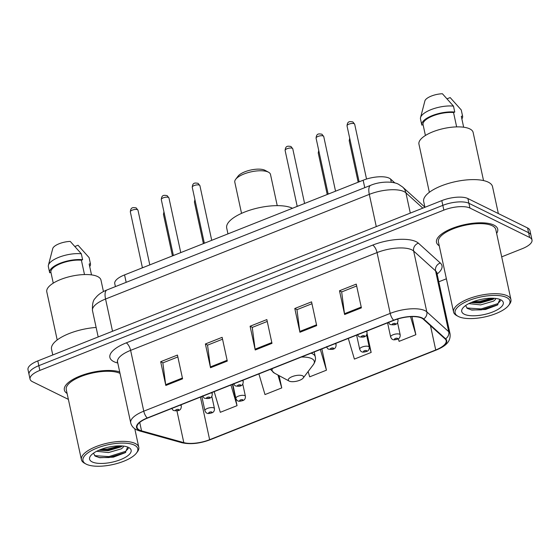 <?xml version="1.0" encoding="UTF-8"?>
<svg xmlns="http://www.w3.org/2000/svg" width="560" height="560" viewBox="0 0 560 560"><rect width="100%" height="100%" fill="white"/><g stroke="black" fill="none" stroke-linecap="round" stroke-linejoin="round"><path stroke-width="0.84" d="M115.409 286.608L114.765 283.633A19.565 7.105 -12.2 0 1 124.565 274.904L363.146 180.236A19.565 7.105 -12.2 0 1 390.6 179.074L394.877 182.952M501.697 256.851L522.2 248.71A19.565 7.105 167.8 0 0 532 239.981L529.942 230.482A19.565 7.105 167.8 0 0 527.583 227.962L467.894 198.555A19.565 7.105 167.8 0 0 441.798 200.606L37.8 360.913A19.565 7.105 167.8 0 0 28 369.642L29.029 374.395A19.565 7.105 167.8 0 1 38.822 365.666A19.565 7.105 167.8 0 0 29.029 374.395L30.058 379.141A19.565 7.105 167.8 0 0 32.417 381.661L68.376 399.378M532 239.981A19.565 7.105 167.8 0 0 529.641 237.468L469.945 208.054A19.565 7.105 167.8 0 0 443.856 210.112L442.827 205.359L38.822 365.666L442.827 205.359A19.565 7.105 167.8 0 1 468.916 203.301A19.565 7.105 167.8 0 0 442.827 205.359L441.798 200.606M529.641 237.468L528.612 232.715L468.916 203.301L528.612 232.715A19.565 7.105 167.8 0 1 530.971 235.228A19.565 7.105 167.8 0 0 528.612 232.715L527.583 227.962M496.629 233.394A31.304 11.375 167.8 0 0 497.7 229.117A31.304 11.375 167.8 0 0 493.927 225.092A31.304 11.375 167.8 0 0 458.234 226.282A31.304 11.375 167.8 0 0 436.506 242.347A31.304 11.375 167.8 0 0 439.25 245.798A31.304 11.375 167.8 0 1 436.506 242.347A31.304 11.375 167.8 0 1 458.234 226.282A31.304 11.375 167.8 0 1 493.927 225.092A31.304 11.375 167.8 0 1 497.7 229.117A31.304 11.375 167.8 0 1 496.629 233.394M139.559 430.101A20.874 7.581 -12.2 0 1 137.039 427.42A20.874 7.581 -12.2 0 1 147.49 418.11L393.918 320.327A20.874 7.581 -12.2 0 1 423.199 319.095L445.116 338.94A20.874 7.581 -12.2 0 1 446.18 340.662A20.874 7.581 -12.2 0 1 435.729 349.979L209.643 439.684A20.874 7.581 -12.2 0 1 183.813 442.624L141.554 430.85A20.874 7.581 -12.2 0 1 139.559 430.101M139.111 430.283A21.392 7.77 167.8 0 0 141.162 431.046L183.414 442.82A21.392 7.77 167.8 0 0 209.888 439.81L435.981 350.098A21.392 7.77 167.8 0 0 445.599 338.786L423.682 318.941A21.392 7.77 167.8 0 0 393.666 320.208L147.245 417.984A21.392 7.77 167.8 0 0 139.111 430.283M361.396 307.867L356.258 284.109L339.493 290.766L344.631 314.524L361.396 307.867M356.664 285.985L341.663 291.942L344.491 313.712A5.215 2.023 68.4 0 0 344.631 314.524M341.782 291.893L339.493 290.766M316.687 325.605L311.556 301.847L294.791 308.504L299.929 332.262L316.687 325.605M311.962 303.723L296.961 309.68L299.789 331.45A5.215 2.023 68.4 0 0 299.929 332.262M297.08 309.631L294.791 308.504M182.581 378.819L177.443 355.061L160.678 361.711L165.816 385.469L182.581 378.819M177.849 356.937L162.848 362.887L165.676 384.664A5.215 2.023 68.4 0 0 165.816 385.469M162.974 362.845L160.678 361.711M227.283 361.081L222.145 337.323L205.387 343.973L210.518 367.731L227.283 361.081M222.551 339.199L207.55 345.156L210.378 366.926A5.215 2.023 68.4 0 0 210.518 367.731M207.676 345.107L205.387 343.973M271.985 343.343L266.854 319.585L250.089 326.235L255.227 349.993L271.985 343.343M267.253 321.461L252.259 327.418L255.08 349.188A5.215 2.023 68.4 0 0 255.227 349.993M252.378 327.369L250.089 326.235M119.7 371.917A31.304 11.375 167.8 0 0 84.266 374.514A31.304 11.375 167.8 0 0 64.351 390.012A31.304 11.375 167.8 0 0 67.102 393.463A31.304 11.375 167.8 0 1 64.351 390.012A31.304 11.375 167.8 0 1 84.266 374.514A31.304 11.375 167.8 0 1 119.7 371.917M443.856 210.112L39.851 370.412A19.565 7.105 167.8 0 0 30.058 379.141M438.795 281.806L446.383 278.796M398.356 338.835L399.098 341.355L415.863 334.705L411.95 316.617M258.895 373.905L264.992 394.569L281.757 387.919L279.097 375.648M214.186 391.643L220.29 412.307L237.048 405.657L232.456 384.398M348.299 338.429L354.396 359.093L371.161 352.443L367.087 333.62M308.126 371.525L309.694 376.831L326.459 370.181L321.86 348.922M326.459 370.181L320.362 349.517M281.757 387.919L277.949 375.025M237.048 405.657L230.951 384.993M371.161 352.443L368.256 342.615M415.863 334.705L410.543 316.68M134.386 445.137A28.042 10.185 167.8 0 0 97.342 447.944A28.042 10.185 167.8 0 0 85.96 464.009A28.042 10.185 167.8 0 0 86.331 464.205A28.042 10.185 167.8 0 0 112.91 464.541A28.042 10.185 167.8 0 0 136.444 453.096A28.042 10.185 167.8 0 0 134.386 445.137M136.444 453.096L137.396 451.829A29.351 10.661 167.8 0 0 138.789 447.279A29.351 10.661 167.8 0 0 135.247 443.506A29.351 10.661 167.8 0 0 101.794 444.619A29.351 10.661 167.8 0 0 81.417 459.683A29.351 10.661 167.8 0 0 84.567 463.253L85.96 464.009M120.015 373.38A29.351 10.661 167.8 0 0 86.562 374.556A29.351 10.661 167.8 0 0 66.262 389.599L81.417 459.683M96.124 327.453A35.217 12.796 167.8 0 0 51.534 349.265L52.773 354.97M103.453 291.557L100.982 280.133A27.72 10.066 167.8 0 0 97.636 276.563A27.72 10.066 167.8 0 0 66.038 277.62A27.72 10.066 167.8 0 0 46.795 291.844L57.204 339.962M96.67 451.283L108.486 452.564L121.387 448.812L123.193 447.244L123.529 446.103M122.22 445.977L120.981 446.922L108.08 450.681L98.819 450.261M92.141 461.895A21.266 7.728 167.8 0 0 120.232 459.767A21.266 7.728 167.8 0 0 128.863 447.587A21.266 7.728 167.8 0 0 128.583 447.44A21.266 7.728 167.8 0 0 108.43 447.181A21.266 7.728 167.8 0 0 90.58 455.861A21.266 7.728 167.8 0 0 92.141 461.895M93.45 453.215L95.193 456.12L99.82 457.73L113.421 457.135L125.216 452.704L127.694 447.125M89.719 266.616A20.874 7.581 167.8 0 0 90.44 263.76L89.152 257.817A20.874 7.581 167.8 0 0 89.103 257.614L90.384 263.557L89.166 264.04L91.511 274.883M89.103 257.614L78.029 245.238L74.97 246.456M84.49 274.554L81.389 260.211A19.565 7.105 167.8 0 0 60.711 263.578A19.565 7.105 167.8 0 0 50.911 272.3L53.256 283.15M81.389 260.211L82.614 259.721L81.326 253.785L70.252 241.409A13.041 4.739 167.8 0 0 52.808 248.332L48.398 265.237A20.874 7.581 167.8 0 0 48.356 266.644L49.637 272.58A20.874 7.581 167.8 0 0 49.693 272.79L50.911 272.3M81.326 253.785A20.874 7.581 167.8 0 0 60.725 256.613A20.874 7.581 167.8 0 0 48.398 265.237M82.614 259.721A20.874 7.581 167.8 0 0 60.34 263.172A20.874 7.581 167.8 0 0 49.637 272.58M128.373 448.392L125.671 451.318L108.927 456.596L94.584 455.658M120.029 445.886L107.296 449.057L100.982 449.379M125.545 452.48L109.13 457.541L99.022 457.576M122.108 445.97L107.499 449.995L98.945 450.205M265.251 170.443A15.001 5.446 167.8 0 0 265.055 170.338A15.001 5.446 167.8 0 0 264.859 170.233A15.001 5.446 167.8 0 0 250.642 170.051A15.001 5.446 167.8 0 0 238.056 176.176L235.662 179.326A18.263 6.636 167.8 0 0 234.801 182.161L241.542 213.367M277.242 205.653L270.494 174.44A18.263 6.636 167.8 0 0 268.541 172.221A18.263 6.636 167.8 0 0 268.296 172.095A18.263 6.636 167.8 0 0 250.985 171.871A18.263 6.636 167.8 0 0 235.662 179.326M302.631 375.802A7.826 2.842 167.8 0 0 292.292 376.586A7.826 2.842 167.8 0 0 289.114 381.066A7.826 2.842 167.8 0 0 289.219 381.122A7.826 2.842 167.8 0 0 296.632 381.213A7.826 2.842 167.8 0 0 303.205 378.021A7.826 2.842 167.8 0 0 302.631 375.802M292.488 208.271A35.875 13.034 167.8 0 0 251.594 209.643A35.875 13.034 167.8 0 0 226.702 228.053L227.962 233.877M506.541 297.472A28.042 10.185 167.8 0 0 469.49 300.279A28.042 10.185 167.8 0 0 458.108 316.344A28.042 10.185 167.8 0 0 458.486 316.54A28.042 10.185 167.8 0 0 485.058 316.876A28.042 10.185 167.8 0 0 508.599 305.431A28.042 10.185 167.8 0 0 506.541 297.472M508.599 305.431L509.551 304.171A29.351 10.661 167.8 0 0 510.944 299.614A29.351 10.661 167.8 0 0 507.402 295.841A29.351 10.661 167.8 0 0 473.942 296.954A29.351 10.661 167.8 0 0 453.572 312.018A29.351 10.661 167.8 0 0 456.715 315.588L458.108 316.344M510.944 299.614L495.789 229.53A29.351 10.661 167.8 0 0 492.247 225.757A29.351 10.661 167.8 0 0 458.794 226.87A29.351 10.661 167.8 0 0 438.417 241.934L453.572 312.018M498.344 213.556L492.541 186.711A35.217 12.796 167.8 0 0 488.292 182.182A35.217 12.796 167.8 0 0 448.14 183.526A35.217 12.796 167.8 0 0 423.689 201.6L424.921 207.305M483.539 180.586L473.137 132.468A27.72 10.066 167.8 0 0 469.791 128.898A27.72 10.066 167.8 0 0 438.193 129.955A27.72 10.066 167.8 0 0 418.95 144.179L429.352 192.297M468.818 303.618L480.641 304.899L493.542 301.147L495.348 299.586L495.684 298.438M494.375 298.312L493.136 299.264L480.235 303.016L470.967 302.596M464.296 314.237A21.266 7.728 167.8 0 0 492.387 312.102A21.266 7.728 167.8 0 0 501.018 299.922A21.266 7.728 167.8 0 0 500.731 299.775A21.266 7.728 167.8 0 0 480.578 299.516A21.266 7.728 167.8 0 0 462.735 308.196A21.266 7.728 167.8 0 0 464.296 314.237M465.605 305.55L467.341 308.455L471.975 310.065L485.576 309.47L497.371 305.046L499.842 299.46M461.874 118.951A20.874 7.581 167.8 0 0 462.588 116.095L461.307 110.159A20.874 7.581 167.8 0 0 461.251 109.949L462.539 115.892L461.314 116.375L463.659 127.218M461.251 109.949L450.177 97.58L447.125 98.791M456.645 126.889L453.544 112.546A19.565 7.105 167.8 0 0 432.866 115.913A19.565 7.105 167.8 0 0 423.066 124.635L425.411 135.485M453.544 112.546L454.762 112.063L453.481 106.12L442.407 93.751A13.041 4.739 167.8 0 0 424.956 100.674L420.553 117.572A20.874 7.581 167.8 0 0 420.504 118.979L421.792 124.915A20.874 7.581 167.8 0 0 421.841 125.125L423.066 124.635M453.481 106.12A20.874 7.581 167.8 0 0 432.88 108.955A20.874 7.581 167.8 0 0 420.553 117.572M454.762 112.063A20.874 7.581 167.8 0 0 432.495 115.507A20.874 7.581 167.8 0 0 421.792 124.915M500.528 300.727L497.826 303.653L481.082 308.931L466.739 307.993M492.184 298.221L479.451 301.392L473.137 301.714M497.7 304.815L481.285 309.876L471.17 309.911M494.263 298.305L479.654 302.33L471.1 302.54M126.168 282.338L124.565 274.904M391.293 182.28L390.6 179.074M364.756 187.67L363.146 180.236M422.828 208.138L405.916 192.822A26.089 9.478 167.8 0 0 404.096 191.625A26.089 9.478 167.8 0 0 369.306 194.369L105.56 299.019A26.089 9.478 167.8 0 0 92.498 310.66C92.155 304.269 93.079 300.139 95.27 298.27C97.846 294.791 101.745 292.019 106.967 289.954L370.713 185.304A13.041 5.061 -111.6 0 0 369.306 194.369L376.278 226.604M112.532 331.261L105.56 299.019A13.041 5.061 -111.6 0 1 106.967 289.954M410.298 213.108L405.916 192.822A13.041 11.76 -47.8 0 0 402.584 186.991L424.9 207.193M37.8 360.913L39.851 370.412M467.894 198.555L469.945 208.054M117.775 363.027L116.956 362.796A32.613 11.844 -12.2 0 1 126.224 342.888L372.652 245.112A6.524 2.527 -111.6 0 1 377.048 252.581L130.62 350.364A26.089 9.478 167.8 0 0 117.558 361.998L117.201 361.221M372.652 245.112A32.613 11.844 -12.2 0 1 416.136 241.682A32.613 11.844 -12.2 0 1 418.411 243.18L440.328 263.025A32.613 11.844 -12.2 0 1 437.115 274.05M411.831 249.844A26.089 9.478 167.8 0 0 377.048 252.581L390.194 313.404A26.089 9.478 -12.2 0 1 426.804 311.857L448.721 331.702A26.089 9.478 -12.2 0 1 450.051 333.858L436.898 273.042A26.089 9.478 167.8 0 0 435.568 270.879L413.651 251.041A26.089 9.478 167.8 0 0 411.831 249.844M147.245 417.984A6.524 2.527 68.4 0 1 143.773 411.18A26.089 9.478 -12.2 0 0 130.704 422.821C131.446 425.901 133.399 428.232 136.563 429.807L139.566 430.941A6.524 5.005 -74.4 0 0 141.162 431.046M139.566 430.941L181.818 442.715C190.372 444.598 199.829 443.604 210.189 439.74A6.524 2.527 -111.6 0 1 209.888 439.81M435.981 350.098A6.524 2.527 68.4 0 0 436.282 350.028C444.297 346.647 450.989 342.454 450.051 333.858M445.599 338.786A6.524 5.88 -47.8 0 0 448.721 331.702L435.568 270.879A6.524 5.88 132.2 0 1 440.328 263.025M181.818 442.715A6.524 5.005 -74.4 0 0 183.414 442.82M423.682 318.941A6.524 5.88 -47.8 0 0 426.804 311.857L413.651 251.041A6.524 5.88 132.2 0 1 418.411 243.18M393.666 320.208A6.524 2.527 -111.6 0 1 390.194 313.404L143.773 411.18L130.62 350.364A6.524 2.527 -111.6 0 0 126.224 342.888M116.956 362.796A6.524 5.005 105.6 0 1 117.67 362.509M435.729 349.979L430.479 325.682M141.554 430.85L139.734 422.429M183.813 442.624L176.946 410.886M209.643 439.684L200.431 397.103M271.817 342.552L255.08 349.188M227.115 360.29L210.378 366.926M182.413 378.028L165.676 384.664M316.519 324.814L299.789 331.45M361.221 307.076L344.491 313.712M314.216 351.953L315.259 356.783C315.903 359.205 315.238 361.851 313.278 364.735A21.567 7.833 167.8 0 0 311.696 358.61A21.567 7.833 167.8 0 0 301.371 357.049M272.342 368.571A21.567 7.833 167.8 0 0 274.449 373.128L289.114 381.066M315.259 356.783A23.478 8.526 167.8 0 0 312.424 353.766A23.478 8.526 167.8 0 0 311.066 353.206M130.333 211.869C130.767 206.857 133.147 207.487 136.157 207.893L137.984 210.217A3.913 1.421 167.8 0 0 137.515 209.713A3.913 1.421 167.8 0 0 133.049 209.86A3.913 1.421 167.8 0 0 130.333 211.869L142.401 267.687M180.11 405.167A4.893 1.778 -12.2 0 1 180.726 405.377A4.893 1.778 -12.2 0 1 181.321 406.007C181.342 411.145 177.457 411.152 173.698 410.522C173.117 410.487 172.466 409.668 171.759 408.079M175.784 410.564A1.631 0.595 167.8 0 0 177.954 410.396A1.631 0.595 167.8 0 0 178.577 409.458A1.631 0.595 167.8 0 0 176.4 409.626A1.631 0.595 167.8 0 0 175.784 410.564M141.036 268.366A9.128 3.318 -12.2 0 1 144.179 267.12M161.294 199.584C161.721 194.572 164.108 195.202 167.118 195.608L168.945 197.932A3.913 1.421 167.8 0 0 168.469 197.428A3.913 1.421 167.8 0 0 164.01 197.575A3.913 1.421 167.8 0 0 161.294 199.584L173.362 255.402M211.064 392.882A4.893 1.778 -12.2 0 1 211.687 393.099A4.893 1.778 -12.2 0 1 212.275 393.722C212.296 398.86 208.411 398.867 204.659 398.237C204.071 398.202 203.42 397.383 202.713 395.794M206.738 398.286A1.631 0.595 167.8 0 0 208.915 398.111A1.631 0.595 167.8 0 0 209.531 397.173A1.631 0.595 167.8 0 0 207.361 397.348A1.631 0.595 167.8 0 0 206.738 398.286M171.997 256.081A9.128 3.318 -12.2 0 1 175.133 254.835M192.248 187.299C192.682 182.287 195.062 182.917 198.072 183.33L199.899 185.647A3.913 1.421 167.8 0 0 199.43 185.143A3.913 1.421 167.8 0 0 194.964 185.29A3.913 1.421 167.8 0 0 192.248 187.299L204.316 243.117M242.018 380.597A4.893 1.778 -12.2 0 1 242.641 380.814A4.893 1.778 -12.2 0 1 243.229 381.444C243.257 386.575 239.372 386.582 235.613 385.952C235.025 385.917 234.381 385.105 233.667 383.509M237.699 386.001A1.631 0.595 167.8 0 0 239.869 385.826A1.631 0.595 167.8 0 0 240.492 384.888A1.631 0.595 167.8 0 0 238.315 385.063A1.631 0.595 167.8 0 0 237.699 386.001M202.951 243.796A9.128 3.318 -12.2 0 1 206.094 242.55M285.117 150.451C285.551 145.439 287.931 146.069 290.941 146.475L292.768 148.799A3.913 1.421 167.8 0 0 292.299 148.295A3.913 1.421 167.8 0 0 287.833 148.442A3.913 1.421 167.8 0 0 285.117 150.451L297.185 206.269M334.894 343.749A4.893 1.778 -12.2 0 1 335.51 343.966A4.893 1.778 -12.2 0 1 336.105 344.596C336.126 349.727 332.241 349.734 328.482 349.104C327.901 349.069 327.25 348.25 326.543 346.661M330.568 349.153A1.631 0.595 167.8 0 0 332.738 348.978A1.631 0.595 167.8 0 0 333.361 348.04A1.631 0.595 167.8 0 0 331.184 348.215A1.631 0.595 167.8 0 0 330.568 349.153M295.82 206.948A9.128 3.318 -12.2 0 1 298.963 205.702M316.078 138.166C316.505 133.161 318.892 133.784 321.902 134.197L323.729 136.514A3.913 1.421 167.8 0 0 323.253 136.01A3.913 1.421 167.8 0 0 318.794 136.157A3.913 1.421 167.8 0 0 316.078 138.166L328.146 193.984M365.848 331.464A4.893 1.778 -12.2 0 1 366.471 331.681A4.893 1.778 -12.2 0 1 367.059 332.311C367.08 337.442 363.195 337.449 359.443 336.826C358.855 336.784 358.204 335.972 357.497 334.376M361.522 336.868A1.631 0.595 167.8 0 0 363.699 336.693A1.631 0.595 167.8 0 0 364.315 335.762A1.631 0.595 167.8 0 0 362.145 335.93A1.631 0.595 167.8 0 0 361.522 336.868M326.781 194.663A9.128 3.318 -12.2 0 1 329.917 193.417M347.032 125.888C347.466 120.876 349.846 121.506 352.856 121.912L354.683 124.229A3.913 1.421 167.8 0 0 354.214 123.725A3.913 1.421 167.8 0 0 349.748 123.879A3.913 1.421 167.8 0 0 347.032 125.888L359.1 181.706M396.991 319.228A4.893 1.778 -12.2 0 1 397.425 319.396A4.893 1.778 -12.2 0 1 398.013 320.026C398.041 325.164 394.156 325.164 390.397 324.541C389.809 324.499 389.165 323.687 388.451 322.091M392.483 324.583A1.631 0.595 167.8 0 0 394.653 324.415A1.631 0.595 167.8 0 0 395.276 323.477A1.631 0.595 167.8 0 0 393.099 323.645A1.631 0.595 167.8 0 0 392.483 324.583M357.735 182.378A9.128 3.318 -12.2 0 1 360.878 181.132M164.255 213.283A3.913 1.421 167.8 0 0 163.471 214.424L163.947 211.869M201.845 396.543L204.89 410.634A4.893 1.778 -12.2 0 1 208.292 408.121A4.893 1.778 -12.2 0 1 213.864 407.939A4.893 1.778 -12.2 0 1 214.459 408.569L211.813 396.34M211.715 412.013A1.631 0.595 167.8 0 0 209.538 412.188A1.631 0.595 167.8 0 0 208.922 413.126A1.631 0.595 167.8 0 0 211.092 412.951A1.631 0.595 167.8 0 0 211.715 412.013M195.209 200.998A3.913 1.421 167.8 0 0 194.432 202.146L194.908 199.584M232.806 384.258L235.851 398.349A4.893 1.778 -12.2 0 1 239.246 395.843A4.893 1.778 -12.2 0 1 244.825 395.654A4.893 1.778 -12.2 0 1 245.413 396.284L242.767 384.055M242.669 399.735A1.631 0.595 167.8 0 0 240.499 399.903A1.631 0.595 167.8 0 0 239.876 400.841A1.631 0.595 167.8 0 0 242.053 400.673A1.631 0.595 167.8 0 0 242.669 399.735M319.039 151.865A3.913 1.421 167.8 0 0 318.255 153.013L318.731 150.451M356.629 335.125L359.681 349.216A4.893 1.778 -12.2 0 1 363.076 346.71A4.893 1.778 -12.2 0 1 368.648 346.521A4.893 1.778 -12.2 0 1 369.243 347.151L366.597 334.929M366.499 350.602A1.631 0.595 167.8 0 0 364.322 350.77A1.631 0.595 167.8 0 0 363.706 351.708A1.631 0.595 167.8 0 0 365.876 351.54A1.631 0.595 167.8 0 0 366.499 350.602M349.993 139.587A3.913 1.421 167.8 0 0 349.216 140.728L349.692 138.173M387.59 322.84L390.635 336.938A4.893 1.778 -12.2 0 1 394.03 334.425A4.893 1.778 -12.2 0 1 399.609 334.236A4.893 1.778 -12.2 0 1 400.197 334.866L397.551 322.644M397.453 338.317A1.631 0.595 167.8 0 0 395.283 338.492A1.631 0.595 167.8 0 0 394.66 339.423A1.631 0.595 167.8 0 0 396.837 339.255A1.631 0.595 167.8 0 0 397.453 338.317M370.713 185.304C380.002 181.3 393.358 181.153 398.685 184.359L402.584 186.991M92.498 310.66L98.182 336.952M210.189 439.74L436.282 350.028M130.704 422.821L117.558 361.998M436.898 273.042L436.898 272.188M134.785 428.764L138.789 447.279M125.216 452.704L125.769 452.333M270.396 369.341L274.449 373.128M303.205 378.021L313.278 364.735M265.055 170.338L268.541 172.221M497.371 305.039L497.924 304.668M137.984 210.217L149.807 264.887M181.055 404.789L181.321 406.007M140.469 268.59L144.648 266.931M168.945 197.932L180.761 252.602M212.009 392.504L212.275 393.722M171.43 256.305L175.602 254.646M199.899 185.647L211.722 240.317M242.97 380.226L243.229 381.444M202.384 244.02L206.556 242.368M292.768 148.799L304.591 203.469M335.839 343.371L336.105 344.596M295.253 207.172L299.432 205.52M323.729 136.514L335.545 191.184M366.793 331.093L367.059 332.311M326.214 194.887L330.386 193.235M354.683 124.229L366.534 179.046M397.789 318.983L398.013 320.026M357.168 182.609L361.34 180.95M163.471 214.424L172.417 255.808M204.89 410.634C205.604 412.23 206.248 413.042 206.836 413.084C207.508 413.777 209.335 413.651 212.317 412.706C213.836 412.006 214.55 410.62 214.459 408.569M194.432 202.146L203.378 243.523M235.851 398.349C236.558 399.945 237.209 400.757 237.79 400.799C238.469 401.492 240.289 401.373 243.271 400.428C244.79 399.721 245.504 398.342 245.413 396.284M318.255 153.013L327.201 194.39M359.681 349.216C360.388 350.812 361.032 351.624 361.62 351.666C362.292 352.359 364.119 352.24 367.101 351.295C368.62 350.588 369.334 349.209 369.243 347.151M349.216 140.728L358.162 182.105M390.635 336.938C391.342 338.527 391.993 339.346 392.574 339.381C393.253 340.081 395.073 339.955 398.055 339.01C399.574 338.303 400.288 336.924 400.197 334.866"/></g></svg>
